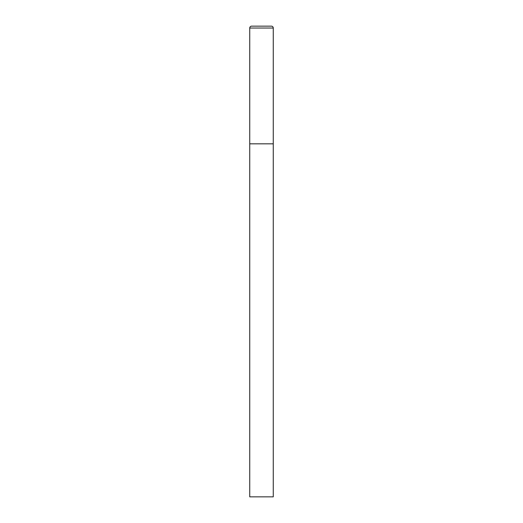 <?xml version="1.0" encoding="UTF-8"?>
<svg xmlns="http://www.w3.org/2000/svg" width="523" height="523" viewBox="0 0 523 523"><rect width="100%" height="100%" fill="white"/><g stroke="black" fill="none" stroke-linecap="round" stroke-linejoin="round"><path stroke-width="0.39" stroke-dasharray="2.62 1.96" d="M271.385 26.15L251.615 26.15M273.268 143.825L249.733 143.825L273.268 143.825M249.733 496.85L273.268 496.85M273.268 28.033L249.733 28.033"/><path stroke-width="0.78" d="M249.733 28.033L249.733 496.85L273.268 496.85L273.268 143.825L249.733 143.825L273.268 143.825L273.268 28.033A1.883 1.883 0 0 0 271.385 26.15L251.615 26.15A1.883 1.883 0 0 0 249.733 28.033L273.268 28.033"/></g></svg>
